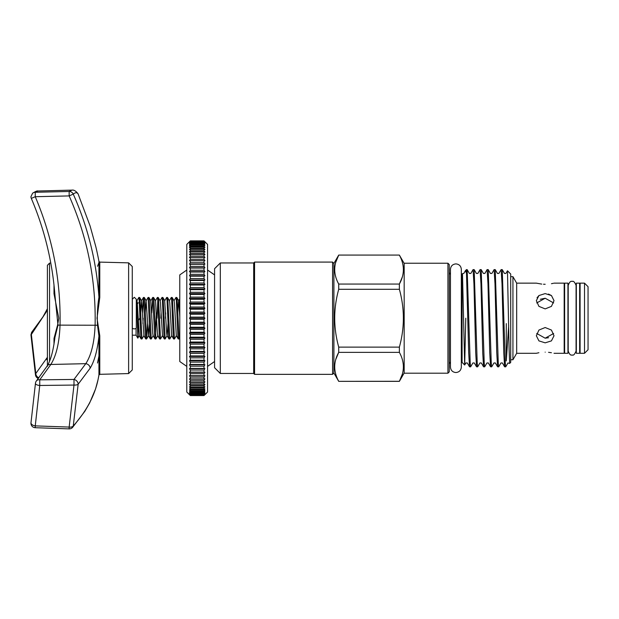<?xml version="1.0" encoding="UTF-8"?>
<svg xmlns="http://www.w3.org/2000/svg" width="619" height="619" viewBox="0 0 619 619"><rect width="100%" height="100%" fill="white"/><g stroke="black" fill="none" stroke-linecap="round" stroke-linejoin="round"><path stroke-width="0.93" d="M132.327 327.846A1.989 1.014 0 0 0 134.315 328.859A1.989 1.014 0 0 0 136.304 327.846L136.304 299.256L134.315 297.267L132.327 299.256L132.327 327.846M579.655 318.212L579.655 283.146L576.335 283.146L576.335 353.287L579.655 353.287L579.655 318.212M567.94 318.212L567.94 283.146L564.629 283.146L564.629 353.287L567.94 353.287L567.94 318.212M204.912 241.75L207.558 244.404L207.558 392.028L204.022 395.556L204.912 394.512L204.022 395.317L204.912 394.024L204.022 394.752L204.912 393.212L204.022 393.854L204.912 392.075L204.022 392.632L204.912 390.62L204.022 391.092L204.912 388.856L204.022 389.243L204.022 388.067L204.912 386.79L204.022 387.092L204.022 385.745L204.912 384.438L204.022 384.639L204.022 383.138L204.912 381.791L204.022 381.908L204.022 380.244L204.912 378.874L204.022 378.898L204.022 377.087L204.912 375.702L204.022 375.632L204.022 373.683L204.912 372.282L204.022 372.12L204.022 370.038L204.912 368.63L204.022 368.375L204.022 366.169L204.912 364.761L204.022 364.421L204.022 362.1L204.912 360.699L204.022 360.266L204.022 357.844L204.912 356.443L204.022 355.925L204.022 353.41L204.912 352.033L204.022 351.43L204.022 348.83L204.912 347.476L204.022 346.787L204.022 344.118L204.912 342.794L204.022 342.028L204.022 339.297L204.912 338.005L204.022 337.162L204.022 334.384L204.912 333.13L204.022 332.217L204.022 329.409L204.912 328.194L204.022 327.211L204.022 324.379L204.912 323.219L204.022 322.174L204.022 319.319L204.912 318.212L204.022 317.106L204.022 314.259L204.912 313.214L204.022 312.053L204.022 309.214L204.912 308.231L204.022 307.024L204.022 304.208L204.912 303.295L204.022 302.041L204.022 299.263L204.912 298.428L204.022 297.128L204.022 294.404L204.912 293.638L204.022 292.307L204.022 289.638L204.912 288.957L204.022 287.595L204.022 284.995L204.912 284.392L204.022 283.015L204.022 280.5L204.912 279.981L204.022 278.589L204.022 276.167L204.912 275.734L204.022 274.325L204.022 272.012L204.912 271.664L204.022 270.255L204.022 268.05L204.912 267.795L204.022 266.387L204.022 264.305L204.912 264.143L204.022 262.742L204.022 260.792L204.912 260.723L204.022 259.338L204.022 257.527L204.912 257.55L204.022 256.181L204.022 254.525L204.912 254.641L204.022 253.295L204.022 251.786L204.912 251.995L204.022 250.687L204.022 249.341L204.912 249.635L204.022 248.358L204.022 247.182L204.912 247.569L204.022 246.339L204.022 245.333L204.912 245.813L204.022 244.621L204.022 243.793L204.912 244.358L204.022 243.221L204.022 242.578L204.912 243.221L204.022 241.681L204.912 242.408L204.022 241.116L204.912 241.913L204.022 240.876L204.912 241.75L204.022 240.876L190.327 240.876L189.437 241.913L190.327 241.116L189.437 242.408L190.327 241.681L189.437 243.221L190.327 242.578L189.437 244.358L190.327 243.793L189.437 245.813L190.327 245.333L189.437 247.569L190.327 247.182L190.327 248.358L189.437 249.635L190.327 249.341L190.327 250.687L189.437 251.995L190.327 251.786L190.327 253.295L189.437 254.641L190.327 254.525L190.327 256.181L189.437 257.55L190.327 257.527L190.327 259.338L189.437 260.723L190.327 260.792L190.327 262.742L189.437 264.143L190.327 264.305L190.327 266.387L189.437 267.795L190.327 268.05L190.327 270.255L189.437 271.664L190.327 272.012L190.327 274.325L189.437 275.734L190.327 276.167L190.327 278.589L189.437 279.981L190.327 280.5L190.327 283.015L189.437 284.392L190.327 284.995L190.327 287.595L189.437 288.957L190.327 289.638L190.327 292.307L189.437 293.638L190.327 294.404L190.327 297.128L189.437 298.428L190.327 299.263L190.327 302.041L189.437 303.295L190.327 304.208L190.327 307.024L189.437 308.231L190.327 309.214L190.327 312.053L189.437 313.214L190.327 314.259L190.327 317.106L189.437 318.212L190.327 319.319L190.327 322.174L189.437 323.219L190.327 324.379L190.327 327.211L189.437 328.194L190.327 329.409L190.327 332.217L189.437 333.13L190.327 334.384L190.327 337.162L189.437 338.005L190.327 339.297L190.327 342.028L189.437 342.794L190.327 344.118L190.327 346.787L189.437 347.476L190.327 348.83L190.327 351.43L189.437 352.033L190.327 353.41L190.327 355.925L189.437 356.443L190.327 357.844L190.327 360.266L189.437 360.699L190.327 362.1L190.327 364.421L189.437 364.761L190.327 366.169L190.327 368.375L189.437 368.63L190.327 370.038L190.327 372.12L189.437 372.282L190.327 373.683L190.327 375.632L189.437 375.702L190.327 377.087L190.327 378.898L189.437 378.874L190.327 380.244L190.327 381.908L189.437 381.791L190.327 383.138L190.327 384.639L189.437 384.438L190.327 385.745L190.327 387.092L189.437 386.79L190.327 388.067L190.327 389.243L189.437 388.856L190.327 390.094L190.327 391.092L189.437 390.62L190.327 391.804L190.327 392.632L189.437 392.075L190.327 393.204L190.327 393.854L189.437 393.212L190.327 394.752L189.437 394.024L190.327 395.317L189.437 394.512L190.327 395.556L189.437 394.674L190.327 395.556L204.022 395.556L204.912 394.674M189.437 394.674L186.791 392.028L186.791 244.404L190.327 240.876L204.022 240.876M186.791 366.386L179.781 361.527L179.781 274.898L186.791 270.039M190.327 312.053L204.022 312.053M190.327 309.214L204.022 309.214M190.327 307.024L204.022 307.024M190.327 304.208L204.022 304.208M190.327 302.041L204.022 302.041M190.327 299.263L204.022 299.263M190.327 297.128L204.022 297.128M190.327 294.404L204.022 294.404M190.327 292.307L204.022 292.307M190.327 289.638L204.022 289.638M190.327 287.595L204.022 287.595M190.327 284.995L204.022 284.995M190.327 283.015L204.022 283.015M190.327 280.5L204.022 280.5M190.327 278.589L204.022 278.589M190.327 276.167L204.022 276.167M190.327 274.325L204.022 274.325M190.327 272.012L204.022 272.012M190.327 270.255L204.022 270.255M190.327 268.05L204.022 268.05M190.327 266.387L204.022 266.387M190.327 264.305L204.022 264.305M190.327 262.742L204.022 262.742M190.327 260.792L204.022 260.792M190.327 259.338L204.022 259.338M190.327 257.527L204.022 257.527M190.327 256.181L204.022 256.181M190.327 254.525L204.022 254.525M190.327 253.295L204.022 253.295M190.327 251.786L204.022 251.786M190.327 250.687L204.022 250.687M190.327 249.341L204.022 249.341M190.327 248.358L204.022 248.358M190.327 247.182L204.022 247.182M190.327 246.339L204.022 246.339M190.327 245.333L204.022 245.333M190.327 244.621L204.022 244.621M190.327 243.793L204.022 243.793M190.327 243.221L204.022 243.221M190.327 242.578L204.022 242.578M190.327 242.145L204.022 242.145M190.327 241.681L204.022 241.681M190.327 241.395L204.022 241.395M190.327 241.116L204.022 241.116M190.327 240.969L204.022 240.969M190.327 395.464L204.022 395.464M190.327 395.317L204.022 395.317M190.327 395.038L204.022 395.038M190.327 394.752L204.022 394.752M190.327 394.288L204.022 394.288M190.327 393.854L204.022 393.854M190.327 393.204L204.022 393.204M190.327 392.632L204.022 392.632M190.327 391.804L204.022 391.804M190.327 391.092L204.022 391.092M190.327 390.094L204.022 390.094M190.327 389.243L204.022 389.243M190.327 388.067L204.022 388.067M190.327 387.092L204.022 387.092M190.327 385.745L204.022 385.745M190.327 384.639L204.022 384.639M190.327 383.138L204.022 383.138M190.327 381.908L204.022 381.908M190.327 380.244L204.022 380.244M190.327 378.898L204.022 378.898M190.327 377.087L204.022 377.087M190.327 375.632L204.022 375.632M190.327 373.683L204.022 373.683M190.327 372.12L204.022 372.12M190.327 370.038L204.022 370.038M190.327 368.375L204.022 368.375M190.327 366.169L204.022 366.169M190.327 364.421L204.022 364.421M190.327 362.1L204.022 362.1M190.327 360.266L204.022 360.266M190.327 357.844L204.022 357.844M190.327 355.925L204.022 355.925M190.327 353.41L204.022 353.41M190.327 351.43L204.022 351.43M190.327 348.83L204.022 348.83M190.327 346.787L204.022 346.787M190.327 344.118L204.022 344.118M190.327 342.028L204.022 342.028M190.327 339.297L204.022 339.297M190.327 337.162L204.022 337.162M190.327 334.384L204.022 334.384M190.327 332.217L204.022 332.217M190.327 329.409L204.022 329.409M190.327 327.211L204.022 327.211M190.327 324.379L204.022 324.379M190.327 322.174L204.022 322.174M190.327 319.319L204.022 319.319M190.327 314.259L204.022 314.259M190.327 317.106L204.022 317.106M190.327 240.876L189.437 241.75M189.437 318.212L204.912 318.212M189.437 323.219L204.912 323.219M189.437 328.194L204.912 328.194M189.437 333.13L204.912 333.13M189.437 338.005L204.912 338.005M189.437 342.794L204.912 342.794M189.437 347.476L204.912 347.476M189.437 352.033L204.912 352.033M189.437 356.443L204.912 356.443M189.437 360.699L204.912 360.699M189.437 364.761L204.912 364.761M189.437 368.63L204.912 368.63M189.437 372.282L204.912 372.282M189.437 375.702L204.912 375.702M189.437 260.723L204.912 260.723M189.437 264.143L204.912 264.143M189.437 267.795L204.912 267.795M189.437 271.664L204.912 271.664M189.437 275.734L204.912 275.734M189.437 279.981L204.912 279.981M189.437 284.392L204.912 284.392M189.437 288.957L204.912 288.957M189.437 293.638L204.912 293.638M189.437 298.428L204.912 298.428M189.437 303.295L204.912 303.295M189.437 308.231L204.912 308.231M189.437 313.214L204.912 313.214M47.408 365.597L47.408 265.319L49.559 263.106L49.559 361.125M128.62 262.858L132.273 266.503L132.273 369.93L128.62 373.574L128.62 262.858L99.783 262.1L99.783 297.476L97.013 318.212L99.783 335.808L99.783 374.325L128.62 373.574M54.797 338.647L54 338.446L57.567 325.122L58.766 318.212L54 293.7L54 285.019M95.837 246.757L90.126 226.051L78.156 194.049C77.127 192.292 75.487 192.308 73.251 194.095A4.418 4.348 -128.5 0 0 69.158 191.472L71.99 190.118L37.867 191.008L35.252 192.269L69.158 191.472L69.158 195.913L35.252 196.71C52.677 237.773 60.941 280.631 60.035 325.284C59.347 342.725 56.275 355.786 50.82 364.467L39.748 379.826L73.994 379.447L85.786 363.67C91.287 355.252 94.39 342.454 95.109 325.284C96.046 280.26 87.395 237.139 69.158 195.913L73.251 194.095C87.852 226.972 96.409 261.342 98.939 297.213L98.939 261.38A309.392 309.392 0 0 0 95.837 246.764L90.126 226.051L78.156 194.049A4.418 4.387 -30.3 0 0 77.924 193.592L77.924 193.592C75.766 190.915 73.785 189.754 71.99 190.118M99.783 335.808L98.939 336.032L98.939 375.052A309.392 309.392 0 0 1 98.135 379.192C94.831 395.464 86.536 411.062 73.251 426.004L78.156 384.237L90.126 368.228C94.49 361.078 97.423 350.346 98.939 336.032L97.508 325.346C96.99 315.791 97.462 306.413 98.939 297.213L99.783 297.476M47.408 310.235L31.36 334.461L35.786 373.551L47.408 357.271M46.704 358.393A4.418 3.66 31.2 0 0 47.408 360.544M47.408 308.734L42.873 316.974L32.01 331.823A4.418 3.521 40.5 0 0 31.36 334.461A4.418 1.772 -8.3 0 0 30.996 335.328L35.453 374.681A4.418 2.592 -4.4 0 1 35.786 373.551A4.418 3.528 40 0 0 38.904 377.861M31.306 198.397A4.418 4.418 0 0 1 30.95 196.664L32.598 193.221A4.418 4.356 -128.8 0 1 35.252 192.269L35.252 196.71L31.306 198.397C44.467 229.332 52.344 261.551 54.929 295.062L57.977 325.238L54.936 337.401C53.242 350.958 50.65 360.498 47.152 366.022L47.152 366.022A4.418 3.668 31.2 0 1 50.82 364.467L85.786 363.67A4.418 3.652 32 0 1 90.126 368.228M98.939 356.041L97.508 363.013M72.57 427.404A4.418 3.497 -138.3 0 0 73.251 426.004A4.418 2.592 9.8 0 1 69.274 427.087A4.418 2.592 9.8 0 1 69.158 427.071L73.994 385.064L39.748 385.467L35.252 425.88L69.158 427.071L69.119 428.882A4.418 4.418 0 0 0 72.57 427.404L84.826 411.326L89.647 402.969L95.558 388.949L97.964 380.004M98.939 262.564L97.508 266.294M74.11 385.072A4.418 1.78 4 0 0 78.156 384.237A4.418 3.505 41.2 0 0 74.11 379.47A4.418 3.505 41.2 0 0 73.994 379.447L73.994 385.064A4.418 1.78 4 0 0 74.11 385.072M32.01 331.823L30.95 334.693A4.418 4.418 0 0 0 30.996 335.328M35.453 383.37A4.418 4.418 0 0 1 36.482 380.832L36.482 380.832A4.418 3.528 40.1 0 1 39.748 379.826L39.748 385.467A4.418 1.787 3.9 0 1 35.453 383.378L31.012 422.568A4.418 4.418 0 0 0 30.95 423.288L31.012 422.568A4.418 2.584 9.3 0 0 35.252 425.88L35.213 427.706L69.119 428.882M47.408 364.552L47.408 366.316M54.805 293.445A0.882 0.395 0 0 1 54 293.7M136.853 300.811L138.826 297.445L139.213 300.223L140.753 336.202L141.093 338.941L141.96 338.988L140.026 300.223L139.685 297.484L138.826 297.445M142.486 312.897L143.461 297.445L145.395 336.202L145.736 338.941L146.595 338.988L144.66 300.223L144.328 297.484L143.461 297.445M145.256 312.897L146.13 300.811L148.103 297.445L150.038 336.202L150.378 338.941L151.237 338.988L149.303 300.223L148.97 297.484L148.103 297.445M151.771 312.897L152.746 297.445L154.68 336.202L155.013 338.941L155.88 338.988L153.945 300.223L153.605 297.484L152.746 297.445M155.47 335.893L156.414 312.897M155.415 300.811L157.388 297.445L157.775 300.223L159.323 336.202L159.656 338.941L160.522 338.988L158.588 300.223L158.247 297.484L157.388 297.445M157.791 300.54L157.04 318.212M160.87 318.212L161.048 312.897M160.05 300.811L162.023 297.445L162.41 300.223L163.958 336.202L164.298 338.941L165.157 338.988L163.23 300.223L162.89 297.484L162.023 297.445M165.505 318.212L165.691 312.897M168.941 338.941L167.014 335.622L166.689 333.332L164.693 300.811L166.666 297.445L167.053 300.223L168.6 336.202L168.941 338.941L169.799 338.988L167.865 300.223L167.532 297.484L166.666 297.445M169.335 300.811L171.308 297.445L171.695 300.223L173.243 336.202L173.583 338.941L174.442 338.988L172.508 300.223L172.175 297.484L171.308 297.445M173.978 300.811L175.951 297.445L176.338 300.223L177.885 336.202L178.218 338.941L179.084 338.988L177.15 300.223L176.81 297.484L175.951 297.445M138.292 323.505L138.292 320.657M138.401 320.472L138.292 323.528M143.113 318.212L142.935 323.528M140.614 312.897L141.612 300.811L143.925 335.622L141.96 338.988M147.57 323.528L146.595 338.988M153.21 335.622L151.237 338.988M157.853 335.622L155.88 338.988M158.247 297.484L160.174 300.811L160.499 303.093L162.495 335.622L160.522 338.988M168.012 323.528L167.13 335.622L165.157 338.988M171.773 335.622L169.799 338.988M176.415 335.622L174.442 338.988M179.781 337.819L179.084 338.988M136.304 300.888L136.644 300.292L136.969 300.811L137.294 303.093L139.29 335.622L137.828 338.144L138.292 323.567M136.373 305.213C136.66 294.149 136.954 303.194 137.225 318.212L137.828 338.144M138.292 302.745L136.907 304.525M404.176 263.408L399.371 255.074L338.717 255.074L333.904 263.408L333.904 373.017L332.581 374.348L254.564 374.348L253.682 373.466L253.682 262.967L220.31 262.967L220.31 373.466L214.569 367.717L214.569 268.716L220.31 262.967M254.564 374.348L254.564 262.085L253.682 262.967M332.581 374.348L332.581 262.085L254.564 262.085M510.698 276.67L512.934 276.67L512.934 359.763L516.672 353.287L536.34 353.287L538.894 352.729M512.934 276.67L516.672 283.146L516.672 353.287M538.917 295.557L537.013 297.824M554.02 300.641L551.49 295.596M551.413 295.534L548.465 294.064M545.177 284.276C533.771 283.038 533.771 283.038 545.177 284.276C556.582 283.038 556.582 283.038 545.177 284.276L543.49 284.229M516.672 283.146L536.34 283.146L541.741 284.106M551.452 283.703L553.347 283.309M545.177 308.896L538.925 306.366L536.34 300.679L538.932 295.542L545.177 293.592L551.428 295.542L554.02 300.679L551.428 306.374L545.177 308.896M554.02 283.146L564.18 283.146L564.18 353.287L554.02 353.287M580.096 283.146L580.096 353.287L584.514 353.287L584.514 283.146L580.096 283.146M584.514 283.146L588.05 286.682L588.05 349.75L584.514 353.287M507.464 270.782L510.698 274.016L510.698 362.417L509.661 363.407L509.12 349.75L507.464 270.782L505.901 273.451L504.462 273.451L502.249 269.629L501.135 269.598L498.883 273.451L497.444 273.451L495.239 269.629L494.117 269.598L491.873 273.451L490.426 273.451L488.221 269.629L487.107 269.598L484.855 273.451L483.408 273.451L481.203 269.629L480.089 269.598L477.837 273.451L476.398 273.451L474.185 269.629L473.071 269.598L470.819 273.451L469.38 273.451L467.167 269.629L466.502 269.598L466.502 273.42L465.442 270.65L463.801 273.451L462.486 273.621L464.676 365.009L465.782 318.212M464.676 365.009L462.084 362.417L462.084 274.016L462.478 273.621M447.939 263.23L449.262 264.561L449.262 371.872L447.939 373.195L447.939 263.23L404.176 263.23L404.176 373.195L447.939 373.195M509.661 363.407L507.967 362.974L505.715 366.835L505.282 363.129L502.249 269.629M505.715 366.835L504.601 366.796L503.765 352.59L502.017 283.835L501.135 269.598M504.601 366.796L502.396 362.974L500.949 362.974L498.705 366.835L498.264 363.129L495.239 269.629M498.705 366.835L497.583 366.796L496.748 352.59L494.999 283.835L494.117 269.598M497.583 366.796L495.378 362.974L493.939 362.974L491.687 366.835L491.246 363.129L488.221 269.629M491.687 366.835L490.573 366.796L489.737 352.59L487.981 283.835L487.107 269.598M490.573 366.796L488.36 362.974L486.921 362.974L484.669 366.835L484.228 363.129L481.203 269.629M484.669 366.835L483.555 366.796L482.719 352.59L480.963 283.835L480.089 269.598M483.555 366.796L481.342 362.974L479.903 362.974L477.651 366.835L477.21 363.129L474.185 269.629M477.651 366.835L476.537 366.796L475.702 352.59L473.945 283.835L473.071 269.598M506.28 323.613L506.28 360.916L508.686 325.625M476.537 366.796L474.332 362.974L472.885 362.974L470.633 366.835L470.2 363.129L467.167 269.629M470.633 366.835L469.519 366.796L468.684 352.59L466.502 273.42M333.904 373.017L338.717 381.35L399.371 381.281C404.694 371.671 404.694 362.038 399.371 352.373L338.717 352.373C333.386 361.983 333.386 371.617 338.717 381.281M335.777 359.438L338.717 352.373L338.717 347.12L399.371 347.12C404.694 327.807 404.694 308.541 399.371 289.305L338.717 289.305C333.386 308.541 333.386 327.807 338.717 347.12M338.717 289.305L338.717 284.059L399.371 284.059C404.694 274.449 404.694 264.808 399.371 255.152M335.777 262.216L338.717 255.152C333.386 264.762 333.386 274.395 338.717 284.059M402.311 276.995L399.371 284.059L399.371 289.305M399.371 347.12L399.371 352.373M402.311 374.216L399.371 381.35L404.176 373.017M548.589 337.719L545.177 338.191L553.634 333.471M545.177 327.528L551.428 330.051L554.02 335.753L551.428 340.883L545.177 342.841L538.925 340.883L536.34 335.753L538.932 330.051L545.177 327.528M553.634 302.954L545.177 298.234L536.719 302.954M545.177 352.157C556.582 353.387 556.582 353.387 545.177 352.157C533.771 353.387 533.771 353.387 545.177 352.157M551.405 352.722L548.55 352.319M540.255 299.287L545.177 298.234M536.719 333.471L545.177 338.191M146.13 300.811L148.452 335.622L149.45 323.528M152.692 297.484L150.773 300.811L152.761 333.332L153.094 335.622L155.013 338.941M153.605 297.484L155.531 300.811L157.404 333.332L157.737 335.622L159.656 338.941M167.532 297.484L169.451 300.811L169.784 303.093L171.656 335.622L173.583 338.941M172.175 297.484L174.094 300.811L174.419 303.093L176.299 335.622L178.218 338.941M177.738 312.897L178.62 300.811M176.81 297.484L178.736 300.811L179.781 316.851M136.079 328.31L136.079 335.189L132.273 335.189M54 344.311L54 338.446M57.567 325.122L97.941 325.246M572.142 354.966C570.718 355.616 569.403 354.308 568.203 351.035L568.203 285.398C569.403 282.125 570.718 280.809 572.142 281.467C573.372 280.709 574.68 282.024 576.072 285.398L576.072 351.035C574.68 354.408 573.372 355.716 572.142 354.966M576.335 347.097L576.072 351.035M455.894 372.537C452.59 372.212 450.779 370.402 450.454 367.098L450.454 269.335C450.779 266.031 452.59 264.22 455.894 263.895C459.19 264.212 461.008 266.031 461.325 269.335L461.325 367.098C461.008 370.402 459.19 372.212 455.894 372.537M462.084 274.766L461.325 274.766L461.325 269.335M214.569 274.898L207.558 270.039M214.569 361.527L207.558 366.386M78.156 194.049A4.418 4.418 0 0 0 77.924 193.592M35.453 374.681A4.418 4.418 0 0 0 38.386 378.511M30.95 423.288A4.418 4.418 0 0 0 35.213 427.706M32.598 193.221C35.593 191.372 37.349 190.637 37.867 191.008M36.482 380.832L47.152 366.022M49.559 263.106L50.789 263.075M98.939 375.052L99.783 374.325M99.783 262.1L98.939 261.38M139.755 318.212L138.176 320.851M333.904 263.408L332.581 262.085M564.18 289.328L564.629 289.328M579.655 289.328L580.096 289.328M450.454 361.906L449.262 363.871M465.465 270.635L466.502 269.598M139.167 335.622L141.093 338.941M141.488 300.811L143.415 297.484M143.809 335.622L145.736 338.941M148.452 335.622L150.378 338.941M162.371 335.622L164.298 338.941M178.674 300.702L179.781 298.791M141.612 300.811L139.685 297.484M146.246 300.811L144.328 297.484M148.568 335.622L146.649 338.941M150.889 300.811L148.97 297.484M164.816 300.811L162.89 297.484M462.084 361.658L461.325 361.658M469.519 366.796L467.314 362.974L465.867 362.974L464.699 364.993M338.717 255.074L399.371 255.074M338.717 381.35L399.371 381.35M450.454 274.519L449.262 272.561M564.18 347.097L564.629 347.097M579.655 347.097L580.096 347.097M510.698 359.763L512.934 359.763M253.682 373.466L220.31 373.466M136.079 335.158L137.805 338.144"/></g></svg>
